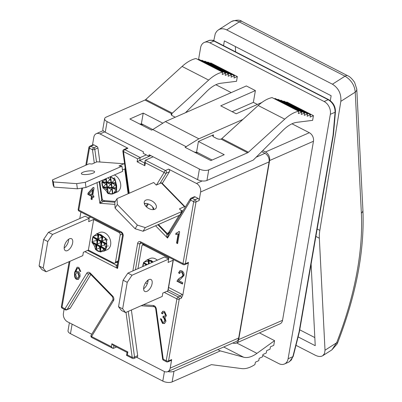 <?xml version="1.0" encoding="UTF-8"?>
<svg xmlns="http://www.w3.org/2000/svg" width="402" height="402" viewBox="0 0 402 402"><rect width="100%" height="100%" fill="white"/><g stroke="black" fill="none" stroke-linecap="round" stroke-linejoin="round"><path stroke-width="0.6" d="M223.567 45.692L224.346 40.893L331.127 95.726L330.318 100.711M347.805 75.787A6.713 3.387 117.2 0 0 347.735 75.752A6.713 3.387 117.2 0 0 345.006 76.184C351.258 80.043 354.664 85.365 355.232 92.153L361.363 213.166A6.713 4.372 -2.9 0 0 362.911 210.176C364.624 250.481 356.227 294.621 337.725 342.584A6.713 1.156 -158.7 0 1 336.63 342.795L325.012 350.217L319.339 238.21A33.572 16.924 -62.8 0 1 319.836 230.386L340.836 101.349L355.232 92.153A6.713 4.372 -2.9 0 0 356.78 89.164A6.713 4.372 -2.9 0 0 356.78 89.133A6.713 4.372 -2.9 0 0 356.765 88.963M213.758 40.697L215.291 33.587L216.773 31.266L218.351 29.914C220.849 28.411 223.628 28.411 226.693 29.909L332.444 84.209C338.579 88.138 341.378 93.852 340.836 101.349M311.103 264.069L315.233 345.695L298.098 336.896M235.622 51.883L235.351 46.547M295.983 345.323L315.213 355.197C318.263 356.705 320.771 356.875 322.736 355.715L324.52 353.529L325.012 350.217M361.363 213.166A228.296 115.088 -62.8 0 1 336.63 342.795L331.896 349.861L322.736 355.715M241.954 21.437C240.049 19.723 236.562 19.748 231.492 21.522L231.527 21.497C233.627 20.251 236.2 20.381 239.255 21.889A6.713 3.387 -62.8 0 1 241.959 21.437A6.713 3.387 -62.8 0 1 241.974 21.447L347.72 75.742A6.713 3.387 117.2 0 0 347.72 75.742C349.765 76.536 352.051 78.737 354.599 82.36L356.775 89.133M314.826 337.574L299.741 329.831M93.671 219.462L88.38 250.094L83.37 252.295L82.787 255.652L46.124 271.782L43.215 268.054L47.798 241.547L52.572 234.436L89.239 218.311L88.661 221.668L93.671 219.462L118.947 232.441A2.015 1.477 66.3 0 1 120.188 235.004L115.51 262.099A2.015 1.477 66.3 0 1 114.771 263.149A2.015 1.477 66.3 0 1 113.655 263.069L88.38 250.094M64.3 246.532A6.713 3.387 -62.8 0 1 67.335 240.441A6.713 3.387 -62.8 0 1 71.541 238.723A6.713 3.387 -62.8 0 1 71.486 246.245A6.713 3.387 -62.8 0 1 65.405 250.672A6.713 3.387 -62.8 0 1 64.3 246.532M64.179 247.989A6.713 3.387 117.2 0 0 68.647 239.285M43.215 268.054L39.089 265.933L41.994 269.662L46.124 271.782M39.089 265.933L43.667 239.426L47.798 241.547M43.667 239.426L48.446 232.321L52.572 234.436M48.446 232.321L85.113 216.191L89.239 218.311M88.365 217.864L89.545 217.346A8.728 3.975 -170.2 0 1 91.073 217.251M94.545 246.089L96.008 246.034L95.962 249.295L96.324 249.486L99.565 247.928L99.927 248.114L99.942 251.345L100.314 251.526L103.55 249.908L103.907 250.009L104.208 251.049L107.188 249.737A9.402 6.899 -113.7 0 0 110.625 244.843A9.402 6.899 -113.7 0 0 107.641 235.105A9.402 6.899 -113.7 0 0 99.621 232.532L96.646 233.838L92.817 236.959L92.023 242.326L94.545 246.089L95.47 249.411L97.178 250.753L100.435 251.964L104.213 251.049L105.646 249.481L106.877 246.491L106.324 238.793L100.862 234.632L96.661 233.833L97.967 234.688L98.565 234.23L98.927 234.416L101.897 236.693L102.545 236.27L105.51 238.562L106.324 238.793M108.128 245.748A9.402 6.899 66.3 0 1 108.098 245.954A9.402 6.899 66.3 0 1 108.058 246.165L108.128 245.748M105.676 250.255A9.402 6.899 66.3 0 1 105.294 250.516L105.676 250.255M107.198 239.497A9.402 6.899 66.3 0 1 107.434 240.069L107.198 239.497M106.771 242.974L105.736 239.406L102.143 240.924L101.776 240.743L101.756 237.512L101.394 237.326L98.158 238.888L97.797 238.693L97.837 235.431L97.56 235.21L93.5 236.16M106.017 248.667L104.821 244.707L101.229 246.225L100.862 246.044L100.842 242.813L100.48 242.627L97.244 244.185L96.882 243.994L96.922 240.733L96.646 240.512L92.108 241.527M92.877 237.085L96.761 239.858L97.651 239.532L100.982 241.994L101.631 241.572L101.997 241.763L104.937 244.059L106.786 244.225M92.375 242.667L95.842 245.16L97.098 245.014L100.068 247.295L100.716 246.873L101.083 247.064L104.017 249.361L105.646 249.481M80.913 212.035L79.787 218.532M116.585 262.35L117.781 262.963M122.464 169.905L124.72 168.91L128.137 193.734M124.007 163.755L97.058 161.8L92.048 164.006L89.093 163.79L52.431 179.92L53.139 185.076L54.064 187.116L77.385 188.804L85.998 187.458L122.66 171.332L121.952 166.172L118.997 165.961L124.007 163.755A8.728 5.527 -85.9 0 1 124.61 163.921M83.807 174.533A6.713 1.653 172.2 0 1 81.335 173.614A6.713 1.653 172.2 0 1 87.757 171.061A6.713 1.653 172.2 0 1 94.636 171.78A6.713 1.653 172.2 0 1 90.958 173.805A6.713 1.653 172.2 0 1 83.807 174.533M52.431 179.92L53.355 181.955L54.064 187.116M53.355 181.955L76.676 183.644L77.385 188.804M76.676 183.644L85.284 182.302L85.998 187.458M85.284 182.302L121.952 166.172M115.329 201.422L103.942 200.598A2.015 1.477 66.3 0 1 102.123 198.553L99.761 181.408M102.771 180.081L102.023 181.624L101.922 183.528L102.877 187.829L105.847 190.367L107.912 193.503L110.872 194.086L112.595 193.995L117.163 192.015A9.402 6.899 -113.7 0 0 120.59 183.654A9.402 6.899 -113.7 0 0 114.394 174.97M113.138 193.784L116.63 191.146L116.665 185.679L114.967 179.071L110.223 176.754M114.349 177.749A9.402 6.899 66.3 0 1 114.766 178.156L114.349 177.749M116.615 191.593A9.402 6.899 66.3 0 1 116.304 191.945L116.615 191.593M114.967 179.071L116.63 191.146M113.55 193.598L115.841 189.985L115.716 189.603L112.485 188.066L112.414 187.613L115.037 185.126L114.972 184.674L111.791 183.091L111.736 182.634L114.414 180.176L114.434 179.769L111.264 177.011M108.661 193.704L111.178 189.649L111.047 189.267L107.821 187.729L107.751 187.277L110.369 184.784L110.309 184.337L107.128 182.754L107.073 182.297L109.751 179.835L109.771 179.433L107.917 177.82M110.193 176.815L112.57 193.985M105.661 178.81L107.821 193.181M105.847 190.367L106.515 189.312L106.384 188.93L103.158 187.392L103.088 186.935L105.706 184.448L105.646 183.995L102.465 182.413L102.409 181.955L105.088 179.498L105.078 179.066M129.238 193.251L123.499 151.569L137.63 158.825L140.218 157.554L124.796 149.639A1.678 1.231 -113.7 0 0 123.866 149.574L126.997 148.197A1.678 1.231 66.3 0 1 127.926 148.258L100.018 133.931L104.656 131.891M92.48 145.057L93.842 137.172A6.713 4.925 66.3 0 1 96.299 133.675A6.713 4.925 66.3 0 1 100.018 133.931M96.892 146.434L93.761 147.81A1.678 0.844 117.2 0 0 92.46 149.74A1.678 0.412 -7.8 0 0 94.802 149.373A1.678 1.231 -113.7 0 0 93.761 147.81L90.777 146.278A1.678 1.231 66.3 0 0 89.847 146.212L92.983 144.836A1.678 1.231 66.3 0 1 93.912 144.901L96.892 146.434A1.678 1.231 66.3 0 1 97.932 147.996L99.862 162.006M167.82 290.882A8.728 3.975 9.8 0 0 168.147 290.108L173.423 259.536A8.728 3.975 -170.2 0 1 173.111 260.255L167.82 290.882L162.81 293.088L162.232 296.445L125.565 312.57L121.439 310.455L118.535 306.726L123.112 280.219L127.891 273.109L164.554 256.984L168.679 259.099L132.017 275.229L127.891 273.109M148.067 280.737L147.559 280.48M137.961 268.677L141.856 246.13A2.015 1.477 66.3 0 1 142.589 245.079A2.015 1.477 66.3 0 1 143.71 245.155L168.986 258.134L167.81 258.652M143.62 288.777A6.713 3.387 117.2 0 0 148.087 280.078M143.74 287.324A6.713 3.387 -62.8 0 1 146.775 281.234A6.713 3.387 -62.8 0 1 150.981 279.516A6.713 3.387 -62.8 0 1 150.926 287.033A6.713 3.387 -62.8 0 1 144.851 291.46A6.713 3.387 -62.8 0 1 143.74 287.324M173.111 260.255L168.101 262.456L168.679 259.099M132.017 275.229L127.238 282.335L123.112 280.219M127.238 282.335L122.66 308.842L118.535 306.726M122.66 308.842L125.565 312.57M157.303 260.169A9.402 6.899 -113.7 0 0 150.172 258.486L147.197 259.798L143.564 262.566L142.68 266.601M153.127 262.009L151.418 260.591L147.217 259.787L148.519 260.647L149.122 260.184L149.484 260.37L152.092 262.466M143.429 263.039L146.233 265.039M148.358 264.104L148.388 261.39L148.117 261.169L144.052 262.114M168.192 289.842L180.282 296.053A1.678 1.231 66.3 0 1 181.317 298.189L182.804 295.179L188.468 262.385A1.678 1.231 66.3 0 1 187.855 263.26L184.719 264.642A1.678 1.231 66.3 0 0 185.332 263.767A1.678 0.764 -170.2 0 1 183 263.561L140.7 241.843A1.678 0.844 117.2 0 0 140.976 242.878L183.277 264.596A1.678 0.844 -62.8 0 1 183 263.561L193.684 201.714A1.678 0.764 9.8 0 0 196.015 201.92L199.151 200.538L200.623 192L269.109 161.875A6.713 4.925 -113.7 0 0 264.968 153.333L261.692 151.649M142.816 243.818L142.594 245.074L144.032 244.446M179.593 273.556L178.553 272.857L179.97 270.662L181.9 270.858C183.588 271.993 184.277 273.526 183.955 275.46L180.614 279.094L178.583 280.516L182.734 282.646L182.493 284.038L176.9 281.169L179.81 277.918C181.905 276.817 182.935 275.807 182.895 274.888L181.654 272.028L180.538 271.938L179.593 273.556M181.252 210.738L182.212 210.316L181.684 211.186M185.262 206.97L162.081 183.181A8.728 2.693 135.7 0 0 161.267 182.885L156.257 185.091L153.715 182.483L117.047 198.608L114.816 202.256L115.078 208.156L135.132 228.738L143.077 231.256L179.744 215.13L181.975 211.482L179.433 208.874L184.443 206.668A8.728 2.693 -44.3 0 1 185.262 206.97A8.728 2.693 -44.3 0 1 185.312 207.025M154.061 209.502A6.713 4.065 31.5 0 0 144.318 203.543M146.127 206.533A6.713 4.065 -148.5 0 1 144.579 201.191A6.713 4.065 -148.5 0 1 152.423 201.231A6.713 4.065 -148.5 0 1 156.031 208.201A6.713 4.065 -148.5 0 1 146.127 206.533M117.047 198.608L117.309 204.507L115.078 208.156M117.309 204.507L137.363 225.09L135.132 228.738M137.363 225.09L145.308 227.607L143.077 231.256M145.308 227.607L181.975 211.482M161.267 182.885L184.443 206.668M179.096 215.412L168.544 232.657A2.015 1.477 66.3 0 1 168.021 233.13A2.015 1.477 66.3 0 1 166.373 232.652L158.428 224.502M146.549 206.94L148.363 203.98M152.649 206.945L153.338 209.608M168.488 234.527A1.678 1.231 66.3 0 1 168.428 234.557A1.678 1.231 66.3 0 1 168.423 234.557A1.678 1.231 66.3 0 1 167.056 234.16C166.513 234.647 166.674 235.944 167.544 238.049L190.704 200.186A1.678 0.844 -62.8 0 1 192 198.251A1.678 1.231 -113.7 0 0 191.071 198.186L194.201 196.809A1.678 1.231 66.3 0 1 195.136 196.874L198.116 198.407A1.678 1.231 66.3 0 1 199.151 200.538M202.191 180.95L196.483 183.458A6.713 4.925 66.3 0 1 200.623 192M196.483 183.458L168.574 169.131A1.678 1.231 66.3 0 1 169.433 171.744L162.302 183.407M137.63 158.825L137.122 161.77L139.71 160.504L140.218 157.554L146.273 154.891L148.851 156.217L150.534 155.479M186.659 111.525L187.382 111.892M262.747 150.589L265.481 151.996A6.713 4.925 66.3 0 1 269.621 160.534L238.693 339.595A6.713 4.925 66.3 0 1 236.24 343.092A6.713 4.925 66.3 0 1 232.828 342.986M238.687 337.992L170.202 368.116A6.713 4.925 66.3 0 1 167.75 371.614L236.235 341.489A6.713 4.925 -113.7 0 0 238.687 337.992L269.109 161.875M171.634 115.223L171.94 113.459L171.579 113.716A3.357 1.528 9.8 0 0 171.202 114.268A3.357 1.528 9.8 0 0 172.418 115.761L175.257 117.213A3.357 1.528 9.8 0 0 175.267 117.223M171.94 113.459A3.357 1.693 117.2 0 0 172.332 113.148L208.653 80.078A40.285 20.311 -62.8 0 1 222.567 72.164L222.271 74.501L225.612 73.028L225.205 75.385L228.547 73.918L228.14 76.274L231.482 74.802L231.075 77.159L234.411 75.692L234.004 78.043L237.346 76.576L236.532 81.289L220.773 83.259A33.572 16.924 117.2 0 0 206.703 91.455L185.438 112.746M186.312 146.78L152.78 129.56L165.348 121.585L198.879 138.801L185.061 147.328L210.849 160.574L224.215 154.695L198.422 141.449L213.457 134.841A3.357 1.528 9.8 0 0 212.728 135.59A3.357 1.528 9.8 0 0 213.944 137.082L216.784 138.539A3.357 1.528 9.8 0 0 221.005 139.097L247.622 152.76A3.357 1.693 117.2 0 0 248.426 152.217L221.859 138.574A3.357 1.693 -62.8 0 1 221.462 138.891L221.005 139.097M172.332 113.148L145.77 99.505A3.357 1.693 -62.8 0 1 144.966 100.048L171.579 113.716M145.77 99.505L182.091 66.441A40.285 20.311 -62.8 0 1 196 58.526L222.678 72.144M247.622 152.76L208.764 169.85A6.713 3.06 -170.2 0 1 199.427 169.041L107.093 121.625A6.713 3.06 -170.2 0 1 104.651 118.65A6.713 3.06 -170.2 0 1 106.108 117.143L144.966 100.048M143.223 113.108L141.393 123.71L152.785 129.56L151.529 130.112L129.861 118.987L143.223 113.108L162.835 123.178M261.833 102.5L236.205 113.776L220.728 105.832L255.391 90.586L246.361 85.948L165.348 121.585M173.965 371.297L220.321 350.906L243.637 357.212A33.572 16.924 117.2 0 0 256.958 353.358L274.571 340.65L273.757 345.363L270.415 346.836L270.008 349.187L266.667 350.66L266.26 353.016L262.923 354.484L262.516 356.84L259.174 358.313L258.767 360.664L255.426 362.137L254.898 364.574A40.285 20.311 -62.8 0 1 241.657 368.599L211.723 364.679A3.357 1.693 117.2 0 0 210.995 364.81L172.136 381.9L173.965 371.297A6.713 3.06 -170.2 0 1 167.835 371.579M164.448 371.554L162.8 381.086A6.713 3.06 9.8 0 0 172.136 381.9M162.8 381.086L70.466 333.675L72.109 324.163M69.39 322.766L68.023 330.695A6.713 3.06 9.8 0 0 70.466 333.675M104.651 118.65L102.817 129.248A6.713 3.06 9.8 0 0 105.259 132.228L143.434 151.83L143.177 153.303L146.273 154.891M198.397 59.677L199.045 59.39L225.612 73.028M201.327 60.561L201.98 60.275L228.547 73.918M204.261 61.446L204.914 61.164L231.482 74.802M207.196 62.335L207.849 62.049L234.411 75.692M210.13 63.22L210.779 62.933L237.346 76.576M148.851 156.217L149.107 154.745L197.598 179.644A6.713 3.06 9.8 0 0 206.935 180.453L253.285 160.066L282.792 130.524A33.572 16.924 -62.8 0 1 296.862 122.329L312.62 120.359L313.434 115.645L310.098 117.113L310.505 114.756L307.163 116.228L307.57 113.872L304.229 115.339L304.636 112.987L301.294 114.454L301.701 112.098L298.359 113.57L298.656 111.233A40.285 20.311 117.2 0 0 284.747 119.148L248.426 152.217M212.105 160.021L196.588 152.051L195.895 152.358M291.983 123.801L309.329 132.705A6.713 4.925 66.3 0 1 313.47 141.248L282.541 320.309A6.713 4.925 66.3 0 1 280.088 323.806L236.24 343.092M198.543 59.612L200.598 47.702A10.07 7.392 66.3 0 1 204.281 42.456L209.608 40.255L211.527 40.23L213.547 40.843L328.213 99.711C332.851 102.636 335.137 106.811 335.077 112.233L333.057 135.218A1.678 0.764 9.8 0 0 333.424 134.841A1.678 1.678 0 0 0 333.439 134.705A1.678 0.91 -175 0 1 333.057 135.218L299.098 331.831L292.852 356.674A1.678 0.608 14.1 0 0 293.194 356.423L299.435 331.58A1.678 1.678 0 0 0 299.46 331.454A1.678 0.764 -170.2 0 1 299.098 331.831A1.678 0.608 14.1 0 0 299.435 331.58A1.678 0.608 14.1 0 0 299.44 331.524M328.756 99.706A1.678 0.844 -62.8 0 0 328.73 99.691A1.678 0.844 -62.8 0 1 328.73 99.691A1.678 0.844 -62.8 0 0 328.213 99.711L324.128 101.51A10.07 7.392 66.3 0 1 330.338 114.319L335.077 112.233A1.678 0.91 5 0 0 335.459 111.716L335.459 111.716A1.678 0.91 5 0 0 335.459 111.681M262.767 355.368L278.852 363.624A10.07 7.392 66.3 0 0 284.43 364.006A10.07 7.392 66.3 0 0 288.113 358.76L292.852 356.674L291.304 360.036L288.646 362.152M324.128 101.51L209.864 42.838L213.954 41.039A1.678 0.844 -62.8 0 1 214.467 41.019L214.467 41.019C213.743 40.175 211.774 40.024 208.568 40.572M204.281 42.456A10.07 7.392 66.3 0 1 209.864 42.838M141.393 123.71L140.469 124.117M198.879 138.801L242.858 119.454M198.422 141.449L196.588 152.051M232.15 111.691L253.355 102.364L257.411 104.445M255.391 90.586L253.355 102.364M298.766 111.213L272.089 97.596A40.285 20.311 117.2 0 0 258.179 105.51L221.859 138.574M301.701 112.098L275.134 98.46L274.486 98.741M304.636 112.987L278.068 99.344L277.42 99.631M307.57 113.872L281.003 100.229L280.35 100.515M310.505 114.756L283.938 101.118L283.284 101.404M313.434 115.645L286.867 102.002L286.219 102.289M215.894 84.732L231.23 92.606M274.571 340.65L259.446 332.886M220.321 350.906L217.783 349.604M288.113 358.76L330.338 114.319M117.49 264.662L116.294 265.189C115.801 265.637 116.228 266.722 117.575 268.446L117.223 265.25A1.678 1.231 66.3 0 1 116.294 265.189L87.581 250.446M102.389 199.402L101.731 199.693L99.837 203.281L104.907 200.668M155.569 225.763L167.544 238.049L168.448 234.597M177.609 243.612L176.568 243.074L178.156 233.858L175.78 234.537L176.021 233.135L177.302 232.788L178.975 231.436L179.654 231.783L177.609 243.612M80.727 271.536L79.671 271.109L79.455 269.601L78.556 268.526L77.576 268.471L76.882 269.069L75.837 272.094L76.601 271.496L78.159 271.581C79.641 272.471 80.254 274.169 79.998 276.687L78.32 279.465L76.661 279.35C74.797 278.556 74.149 276.144 74.707 272.129L77.068 267.255L78.822 267.37L80.727 271.536M160.378 318.721L161.448 319.062L162.689 322.223L163.82 322.288L164.865 320.66L163.609 317.53L162.85 317.319L163.187 316.103L164.629 316.339L165.413 315.118L164.353 312.58L163.393 312.515L162.448 313.912L161.458 313.128L162.835 311.254L164.544 311.384L166.478 315.696L164.91 317.495L165.976 321.203L164.433 323.555L162.498 323.424L160.378 318.721M90.998 199.09L91.485 196.266L87.822 194.387L88.053 193.06L93.224 187.407L94.078 187.845L92.761 195.478L93.907 196.065L93.676 197.392L92.53 196.804L92.043 199.623L90.998 199.09L91.42 198.905L91.907 196.086L88.239 194.201L88.47 192.875L93.395 187.493M170.202 368.116L171.679 359.574A1.678 1.231 66.3 0 1 171.066 360.448L167.935 361.83A1.678 1.231 66.3 0 0 168.549 360.956A1.678 0.764 -170.2 0 1 166.212 360.75L163.232 359.222L156.303 308.902A3.357 2.462 -113.7 0 0 153.268 305.49L143.308 304.766M90.812 274.521L70.28 308.083A1.678 1.231 66.3 0 1 69.842 308.475L66.712 309.857A1.678 1.231 -113.7 0 0 67.149 309.46A1.678 1.015 -148.5 0 1 64.993 308.776L62.008 307.249L69.948 261.305M64.124 309.223L63.421 313.289A6.713 4.925 66.3 0 0 67.561 321.826L91.741 334.243M131.384 310.012L137.67 355.649A1.678 1.231 66.3 0 1 137.047 357.092L133.916 358.468A1.678 1.231 -113.7 0 0 134.534 357.026A1.678 0.412 172.2 0 1 132.198 357.393L127.349 354.906L126.529 355.373L132.474 358.428A1.678 1.678 0 0 0 133.916 358.468M127.349 354.906L127.856 351.956L127.037 352.428L126.529 355.373M127.856 351.956L111.867 343.745L113.238 345.343L127.037 352.428M111.867 343.745L111.359 346.695L112.731 348.288L113.439 348.368L113.902 345.685M137.122 161.77L144.861 165.745L144.459 163.785L145.378 160.207L153.112 156.8M144.861 165.745L145.368 162.8L144.966 160.84M167.75 371.614A6.713 4.925 66.3 0 1 164.026 371.358L136.615 357.283M143.459 124.771L139.399 123.886M198.141 152.85L194.081 151.961M179.679 273.154L178.97 272.672L180.186 270.586M182.553 283.671L177.317 280.983L178.091 279.32L180.227 277.737C182.322 276.631 183.352 275.621 183.312 274.702L182.071 271.847L180.538 271.938M178.553 272.857L178.97 272.672M176.9 281.169L177.317 280.983M177.674 243.245L176.986 242.888L178.578 233.673L178.156 233.858M177.302 232.788L179.181 231.542M177.875 234.029L176.197 234.356L176.418 233.07M176.986 242.888L176.568 243.074M176.197 234.356L175.78 234.537M75.611 274.435L76.872 278.164L77.757 278.194L78.918 276.229L77.732 272.752L76.676 272.692L75.611 274.435M77.963 278.078L79.335 276.048L78.149 272.566L76.676 272.692M80.742 271.189L80.088 270.928L79.872 269.42L78.973 268.345L77.576 268.471M78.526 279.36L77.078 279.169C75.219 278.37 74.566 275.963 75.124 271.943L77.279 267.174M75.837 272.094L76.812 271.42M80.088 270.928L79.671 271.109M79.872 269.42L79.455 269.601M164.639 323.449L162.916 323.243L160.77 318.846M162.589 313.505L161.875 312.942L163.051 311.173M164.629 316.339L165.835 314.937L164.77 312.399L163.393 312.515M163.82 322.288L165.282 320.474L164.026 317.344L163.267 317.133L163.503 316.279M161.875 312.942L161.458 313.128M163.267 317.133L162.85 317.319M91.716 194.94L92.133 194.759L93.053 189.442L89.073 193.583L91.716 194.94L92.636 189.628M92.108 199.261L91.42 198.905M93.741 197.03L92.947 196.623L92.53 196.804M91.907 196.086L91.485 196.266M88.47 192.875L88.053 193.06M88.239 194.201L87.822 194.387M116.505 347.021L113.439 348.368M144.594 163.011L139.71 160.504L150.81 155.619M319.836 230.386L317.158 229.014M315.877 236.431L319.339 238.21M226.693 29.909L239.255 21.889L345.006 76.184L332.444 84.209M120.188 235.004L122.389 234.034M119.866 232.039L118.947 232.441M118.128 260.948L115.51 262.099M105.736 239.406L105.852 238.758M105.766 248.928L91.973 241.843M105.57 249.28L92.023 242.326M106.56 243.562L93.008 236.607M103.113 236.476L98.143 233.924M106.61 244.044L92.817 236.959M101.394 237.326L101.535 236.507M98.158 238.888L98.927 234.416M100.48 242.627L100.621 241.808M97.244 244.185L98.013 239.718M96.324 249.486L97.098 245.014M99.565 247.928L99.706 247.109M101.756 237.512L101.897 236.693M99.927 248.114L100.068 247.295M97.797 238.693L98.565 234.23M97.837 235.431L97.967 234.688M96.882 243.994L97.651 239.532M96.922 240.733L97.048 239.989M96.008 246.034L96.133 245.29M95.962 249.295L96.736 244.833M101.776 240.743L102.545 236.27M99.942 251.345L100.716 246.873M100.862 246.044L101.631 241.572M100.842 242.813L100.982 241.994M97.56 235.21L97.676 234.557M96.646 240.512L96.761 239.858M95.731 245.813L95.842 245.16M92.269 241.532L93.023 237.175M105.379 239.306L105.51 238.562M102.143 240.924L102.912 236.461M100.314 251.526L101.083 247.064M103.55 249.908L103.681 249.165M104.465 244.607L104.595 243.863M101.229 246.225L101.997 241.763M103.907 250.009L104.017 249.361M104.821 244.707L104.937 244.059M105.932 248.552L106.686 244.19M100.435 251.964L95.47 249.411M115.841 189.985L116.414 190.025M108.299 193.684L106.218 178.563M107.912 193.503L105.877 178.714M112.942 193.87L110.61 176.935M116.5 188.819L115.645 182.608M112.595 193.995L110.228 176.8M114.972 184.674L115.696 184.724M111.791 183.091L115.726 183.377M110.309 184.337L111.032 184.387M107.128 182.754L111.063 183.036M102.465 182.413L106.399 182.699M105.646 183.995L106.369 184.051M115.037 185.126L115.756 185.176M105.706 184.448L106.429 184.503M111.736 182.634L115.665 182.92M114.414 180.176L115.072 180.222M107.073 182.297L111.002 182.578M109.751 179.835L110.409 179.885M105.088 179.498L105.741 179.543M102.409 181.955L106.334 182.242M112.414 187.613L116.349 187.9M103.088 186.935L107.022 187.221M107.751 187.277L111.686 187.558M110.369 184.784L111.093 184.84M114.434 179.769L115.007 179.81M109.771 179.433L110.344 179.473M105.108 179.091L105.681 179.136M115.716 189.603L116.369 189.654M112.485 188.066L116.414 188.352M103.158 187.392L107.083 187.674M106.384 188.93L107.043 188.975M111.047 189.267L111.706 189.312M107.821 187.729L111.746 188.015M106.515 189.312L107.088 189.352M111.178 189.649L111.751 189.689M108.706 193.538L112.54 193.819M102.877 187.829L102.023 181.624M143.71 245.155L144.63 244.753M143.368 262.918L146.916 264.737M143.564 262.566L147.393 264.531M149.484 260.37L148.876 263.878M149.122 260.184L148.454 264.064M148.519 260.647L148.388 261.39M148.227 260.516L148.117 261.169M143.574 263.134L143.001 266.461M148.7 259.883L152.971 262.079M182.804 295.179A3.357 2.462 -113.7 0 0 181.583 294.123L168.604 287.455M170.031 232.004L168.544 232.657M152.614 207.362L152.775 207.095M213.16 136.544L213.457 134.841M208.653 80.078L182.091 66.441M105.259 132.228L107.093 121.625M206.935 180.453L208.764 169.85M199.427 169.041L197.598 179.644M269.621 160.534L313.47 141.248M309.329 132.705L265.481 151.996M282.541 320.309L238.693 339.595M299.46 331.454L333.424 134.841A1.678 0.764 9.8 0 0 333.429 134.781M222.567 72.164L196 58.526M298.656 111.233L272.089 97.596M284.747 119.148L258.179 105.51M256.958 353.358L236.627 342.921M243.637 357.212L223.733 346.991M123.866 149.574A1.678 1.678 0 0 0 122.876 151.338A1.678 0.412 -7.8 0 0 123.499 151.569A1.678 0.844 -62.8 0 1 124.796 149.639L127.926 148.258M84.852 251.642L117.575 268.446L123.168 236.044A1.678 0.764 -170.2 0 1 122.56 235.301L117.384 265.27M114.831 202.241L103.249 201.402A1.678 1.231 66.3 0 1 101.731 199.693L99.244 181.634M96.988 182.624L99.837 203.281L114.912 204.377M96.545 162.031L94.802 149.373L97.932 147.996M86.601 164.89L89.48 148.212L92.46 149.74L94.289 163.021M169.322 233.16L167.056 234.16L157.88 224.748M190.633 198.583A1.678 1.015 31.5 0 0 190.317 198.849A1.678 1.015 31.5 0 0 190.704 200.186L193.684 201.714A1.678 0.844 -62.8 0 1 194.98 199.784A1.678 1.231 66.3 0 1 196.015 201.92L185.332 263.767L188.468 262.385M164.297 292.435L176.895 298.902A1.678 0.844 -62.8 0 1 178.197 296.972L180.282 296.053A1.678 0.844 117.2 0 0 181.583 294.123M167.021 291.234L178.197 296.972A1.678 1.231 66.3 0 1 179.232 299.108L181.317 298.189M147.976 281.455L147.031 280.968M135.434 269.792L139.946 243.667A1.678 1.231 66.3 0 1 140.559 242.793L140.976 242.878M140.7 241.843A3.357 2.462 -113.7 0 0 137.615 243.461L132.871 270.918M141.328 243.059L139.946 243.667A1.678 0.764 -170.2 0 1 137.615 243.461M145.559 282.812L147.338 283.727M163.508 360.252A1.678 0.844 -62.8 0 1 163.232 359.222A1.678 0.412 172.2 0 1 162.614 358.991A1.678 1.678 0 0 0 163.508 360.252L166.488 361.785A1.678 0.844 -62.8 0 1 166.212 360.75L176.895 298.902A1.678 0.764 9.8 0 0 179.232 299.108L168.549 360.956L171.679 359.574M145.368 162.8L164.142 172.438L156.458 185M145.192 203.422L144.609 204.372M123.168 236.044A3.357 2.462 -113.7 0 0 121.097 231.778L78.797 210.06L82.611 187.99M111.359 346.695L91.55 336.524L113.5 300.636A3.357 2.462 -113.7 0 0 112.666 296.073L90.38 273.199A3.357 2.462 -113.7 0 0 86.757 273.194L64.993 308.776A1.678 0.844 117.2 0 0 65.27 309.811A1.678 1.678 0 0 0 66.712 309.857M125.997 312.384L132.198 357.393A1.678 0.844 117.2 0 0 132.474 358.428M156.303 308.902A1.678 0.412 172.2 0 1 155.685 308.671C155.102 307.259 154.604 306.605 154.192 306.706A1.678 1.065 -85.9 0 1 153.268 305.49M137.67 355.649L134.534 357.026L128.253 311.389M70.28 308.083L67.149 309.46L88.917 273.878A1.678 1.231 66.3 0 1 89.355 273.486L90.224 273.913L112.51 296.782A1.678 0.518 -44.3 0 1 112.666 296.073M90.38 273.199A1.678 0.518 135.7 0 0 90.224 273.913M89.696 273.536L88.917 273.878A1.678 1.015 -148.5 0 1 86.757 273.194M113.5 300.636A1.678 1.015 -148.5 0 1 113.113 299.304L112.51 296.782M91.827 337.554A1.678 0.844 -62.8 0 1 91.55 336.524A1.678 1.015 -148.5 0 1 91.164 335.188A1.678 1.678 0 0 0 91.827 337.554L112.731 348.288M69.149 261.657L61.4 306.5A1.678 0.764 -170.2 0 0 62.008 307.249A1.678 0.844 117.2 0 0 62.29 308.279L65.27 309.811M122.56 235.301C122.565 234.25 122.173 233.416 121.374 232.813A1.678 0.844 -62.8 0 1 121.097 231.778M81.852 188.106L78.189 209.311A1.678 0.764 -170.2 0 0 78.797 210.06A1.678 0.844 117.2 0 0 79.073 211.09L121.374 232.813M89.847 146.212A1.678 1.678 0 0 0 88.872 147.464A1.678 0.764 9.8 0 0 89.48 148.212A1.678 0.844 117.2 0 1 90.777 146.278L93.912 144.901M198.116 198.407L194.98 199.784L192 198.251L195.136 196.874M159.986 183.448L166.302 173.121A1.678 1.231 -113.7 0 0 165.443 170.508A1.678 0.844 117.2 0 0 164.142 172.438A1.678 1.015 31.5 0 0 166.302 173.121L169.433 171.744M168.574 169.131L165.443 170.508L145.378 160.207M145.966 206.367L147.584 203.724M264.968 153.333L256.119 157.227M181.654 272.028L182.071 271.847M182.895 274.888L183.312 274.702M179.81 277.918L180.227 277.737M79.335 276.048L78.918 276.229M78.149 272.566L77.732 272.752M75.124 271.943L74.707 272.129M77.078 279.169L76.661 279.35M78.973 268.345L78.556 268.526M162.916 323.243L162.498 323.424M164.77 312.399L164.353 312.58M165.835 314.937L165.413 315.118M164.026 317.344L163.609 317.53M165.282 320.474L164.865 320.66M331.876 349.871L337.102 343.986L337.72 342.599M356.78 89.164L362.911 210.176M231.527 21.497L218.351 29.914M117.992 261.732L114.771 263.149M92.219 239.984L92.505 238.316M97.178 250.753L98.646 251.506M101.917 183.528L102.239 185.86M143.062 264.275L142.77 265.943M169.83 232.336L168.021 233.13M333.439 134.705L335.459 111.716C335.479 106.49 333.238 102.485 328.73 99.691L214.467 41.019M289.505 361.699L293.184 356.448M284.43 364.006L288.686 362.137M191.071 198.186A1.678 1.678 0 0 0 190.317 198.849L168.438 234.612M183.277 264.596A1.678 1.678 0 0 0 184.719 264.642M155.685 308.671L162.614 358.991M141.067 305.756L154.192 306.706M113.113 299.304L91.164 335.188M61.4 306.5A1.678 1.678 0 0 0 62.29 308.279M166.488 361.785A1.678 1.678 0 0 0 167.935 361.83M78.189 209.311A1.678 1.678 0 0 0 79.073 211.09M88.872 147.464L85.802 165.242M122.876 151.338L128.685 193.493M96.299 133.675L103.219 130.63M78.174 278.013L77.757 278.194"/></g></svg>
